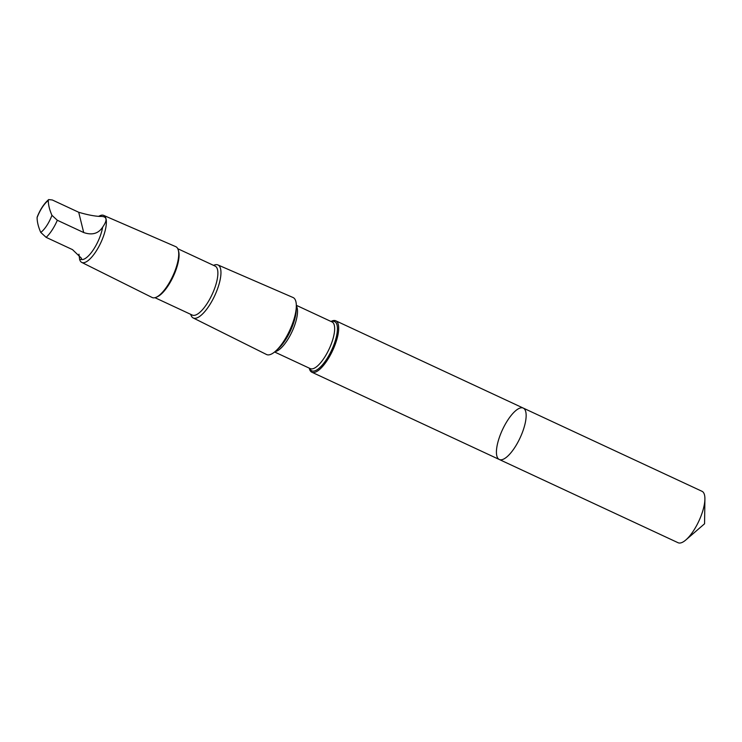 <?xml version="1.0" encoding="UTF-8"?>
<svg xmlns="http://www.w3.org/2000/svg" width="742" height="742" viewBox="0 0 742 742"><rect width="100%" height="100%" fill="white"/><g stroke="black" fill="none" stroke-linecap="round" stroke-linejoin="round"><path stroke-width="1.11" d="M515.254 446.749A28.363 9.702 115 0 1 499.32 459.502A28.363 9.702 115 0 1 502.492 429.692A28.363 9.702 115 0 1 523.258 408.081A28.363 9.702 115 0 1 515.254 446.749A28.363 9.702 115 0 1 499.32 459.502L678.077 542.727A28.363 9.702 -65 0 0 685.849 539.953A28.363 9.702 -65 0 0 694.02 529.983A28.363 9.702 -65 0 0 704.9 499.041A28.363 9.702 -65 0 0 702.015 491.306L523.258 408.081A28.363 9.702 115 0 1 515.254 446.749M78.977 254.191L79.589 259.301L81.425 259.524L81.509 258.318L72.512 249.627L46.134 237.357L40.754 232.413C38.352 226.941 37.128 222.016 37.1 217.619L37.183 217.054C40.198 209.467 44.019 203.642 48.666 199.57L48.295 200.535C48.323 204.903 49.538 209.828 51.949 215.328L57.329 220.263L83.707 232.543C92.129 235.418 98.445 233.609 102.646 227.135C107.905 219.632 107.024 216.061 100.003 216.441C94.141 216.135 87.037 214.744 78.698 212.258L52.32 199.978L48.666 199.57M81.425 259.524A23.531 8.051 -65 0 0 94.011 248.737A23.531 8.051 -65 0 0 102.646 227.135M309.266 368.134A28.354 9.702 -65 0 0 311.853 372.215A28.354 9.702 -65 0 0 327.788 359.471A28.354 9.702 -65 0 0 335.783 320.804A28.354 9.702 -65 0 0 330.997 321.453M190.74 314.358L190.824 314.645A29.253 10.008 -65 0 0 193.198 317.956L266.517 354.5A31.424 10.75 -65 0 0 275.718 351.022A31.424 10.75 -65 0 0 284.269 340.411A31.424 10.75 -65 0 0 296.308 306.789A31.424 10.75 -65 0 0 293.044 297.514L217.888 264.922A29.253 10.008 -65 0 0 213.826 265.246L213.548 265.367M193.198 317.956A29.253 10.008 -65 0 0 209.717 304.851A29.253 10.008 -65 0 0 217.888 264.922M154.957 297.69L192.317 315.09A27.018 9.238 -65 0 0 207.5 302.94A27.018 9.238 -65 0 0 215.124 266.1L177.765 248.709M79.617 259.375A25.942 8.876 -65 0 0 79.644 259.477A25.942 8.876 -65 0 0 81.75 262.418L152.138 297.496A28.029 9.59 -65 0 0 156.191 297.264L157.341 296.754A27.018 9.238 -65 0 0 168.694 284.872A27.018 9.238 -65 0 0 178.581 251.13L178.228 249.924A28.029 9.59 -65 0 0 175.798 246.678L103.648 215.384A25.942 8.876 -65 0 0 100.04 215.672L98.927 216.163M156.191 297.264A28.029 9.59 -65 0 0 167.97 284.928A28.029 9.59 -65 0 0 178.228 249.924M81.75 262.418A25.942 8.876 -65 0 0 96.395 250.796A25.942 8.876 -65 0 0 103.648 215.384M46.134 237.357A23.531 8.051 -65 0 0 57.329 220.263M40.754 232.413A18.726 6.409 -65 0 0 47.145 225.03A18.726 6.409 -65 0 0 51.949 215.328M309.692 368.329A27.139 9.284 -65 0 0 327.018 358.636A27.139 9.284 -65 0 0 337.22 332.017A27.139 9.284 -65 0 0 331.424 321.648M274.596 351.986L310.295 368.616A25.747 8.802 -65 0 0 324.764 357.041A25.747 8.802 -65 0 0 332.026 321.935L296.327 305.314M275.078 351.587A25.747 8.802 -65 0 0 287.636 339.753A25.747 8.802 -65 0 0 296.327 305.936M275.718 351.022L278.389 348.601A27.139 9.284 -65 0 0 285.781 339.437A27.139 9.284 -65 0 0 296.179 310.397L296.308 306.789M48.295 200.535A18.726 6.409 -65 0 0 37.1 217.619M78.698 212.258L83.707 232.543M685.849 539.953L704.566 523.778L704.9 499.041M311.853 372.215L499.32 459.502M335.783 320.804L523.258 408.081"/></g></svg>
